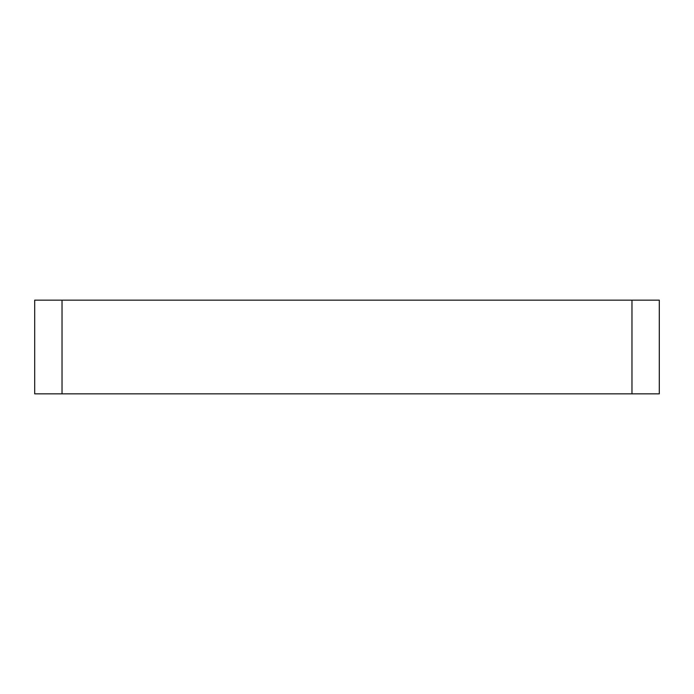 <?xml version="1.0" encoding="UTF-8"?>
<svg xmlns="http://www.w3.org/2000/svg" width="694" height="694" viewBox="0 0 694 694"><rect width="100%" height="100%" fill="white"/><g stroke="black" fill="none" stroke-linecap="round" stroke-linejoin="round"><path stroke-width="1.04" d="M659.3 393.845L659.3 300.155L34.7 300.155L34.7 393.845L659.3 393.845M631.974 300.155L631.974 393.845M62.026 393.845L62.026 300.155"/></g></svg>
